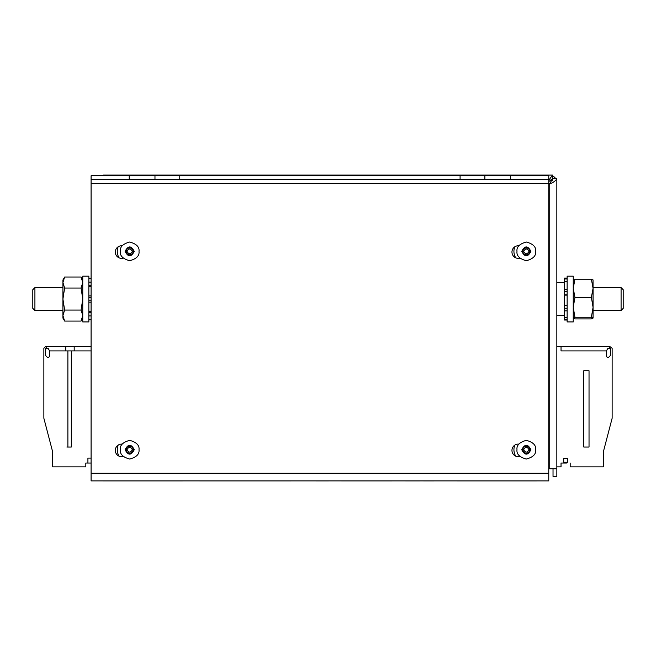 <?xml version="1.0" encoding="UTF-8"?>
<svg xmlns="http://www.w3.org/2000/svg" width="656" height="656" viewBox="0 0 656 656"><rect width="100%" height="100%" fill="white"/><g stroke="black" fill="none" stroke-linecap="round" stroke-linejoin="round"><path stroke-width="0.98" d="M564.463 283.121L564.463 314.978M548.76 180.302L552.549 175.095L103.451 175.095L104.755 175.783M548.76 181.515L552.549 178.908L552.549 175.865A7.626 7.626 0 0 1 555.517 178.432L553.024 178.432L549.211 184.156L549.211 468.769L556.837 468.769L556.837 178.432L555.517 178.432M103.451 175.095L103.451 175.783M552.549 175.865L552.549 175.095M553.024 468.769L553.024 476.395L556.837 476.395L556.837 468.769M551.032 179.375A3.813 3.813 0 0 1 552.368 180.589M556.837 178.432C556.386 180.334 553.844 182.245 549.211 184.156L548.76 184.607M548.76 468.769L549.211 468.769M519.88 456.469A6.289 6.289 0 0 1 511.959 450.393A6.289 6.289 0 0 1 518.83 444.12M123.23 456.469A6.289 6.289 0 0 1 115.3 450.393A6.289 6.289 0 0 1 122.18 444.12M519.88 258.144A6.289 6.289 0 0 1 511.959 252.06A6.289 6.289 0 0 1 518.83 245.795M123.23 258.144A6.289 6.289 0 0 1 115.3 252.06A6.289 6.289 0 0 1 122.18 245.795M457.347 480.905L548.76 480.897L548.76 175.783L91.086 175.783L91.086 480.897L182.499 480.905M548.76 179.596L91.086 179.596M290.87 480.897L185.492 480.897L290.87 480.905M316.143 480.897L330.493 480.897L316.143 480.905M341.563 480.897L399.553 480.897L341.563 480.905M548.76 480.897L91.086 480.897M405.556 480.897L421.931 480.897L405.556 480.905M433.665 480.897L421.931 480.897L433.665 480.905M129.224 175.783L129.224 179.596M154.972 175.783L154.972 179.596M179.76 175.783L179.76 179.596M460.086 175.783L460.086 179.596M484.874 175.783L484.874 179.596M510.622 175.783L510.622 179.596M610.228 348.402L610.613 355.314L608.366 357.561L606.415 356.749L606.406 350.919L607.866 348.402L610.613 348.779L610.613 355.314L608.366 357.561L606.415 356.749L608.366 357.561L610.613 355.314L610.613 348.779L610.613 355.314L608.366 357.561L606.415 356.749M556.837 466.859L561.036 466.859L561.036 463.046L562.463 463.046M566.464 463.046L561.036 463.046M556.837 346.343L561.036 346.343L561.036 350.919L606.406 350.919M609.539 348.402L609.539 346.343L612.138 348.246L612.138 418.241L603.364 451.795L603.364 466.859L570.187 466.859L570.187 463.046M567.514 462.283L563.701 462.283L563.701 458.47L567.514 458.47L567.514 462.283M589.031 370.755L583.766 370.755L583.766 447.031L589.031 447.031L589.031 370.755M609.539 346.343L561.036 346.343M45.772 348.402L45.387 355.314L47.634 357.561L49.585 356.749L49.594 350.919L48.134 348.402L45.387 348.779L45.387 355.314M43.862 402.784L43.862 375.322M91.086 463.046L85.813 463.046L85.813 466.859L52.636 466.859L52.636 451.795L43.862 418.241L43.862 348.246L45.772 346.343L91.086 346.343M65.797 346.343L65.797 350.919L67.888 350.919L67.888 447.031L71.315 447.031L71.315 350.919L74.185 350.919L74.185 346.343M91.086 458.093L87.912 458.093L87.912 463.046M47.634 357.561L49.585 356.749M71.315 447.031L66.879 447.031M49.594 350.919L67.461 350.919M67.888 350.919L91.086 350.919M514.804 445.121A12.398 12.398 0 0 0 515.747 456.166M522.512 449.696A3.813 3.813 0 0 1 526.325 445.883A3.813 3.813 0 0 1 530.138 449.696A3.813 3.813 0 0 1 526.325 453.517A3.813 3.813 0 0 1 522.512 449.696M521.75 449.696C524.8 443.8 527.85 443.8 530.901 449.696C527.85 455.6 524.8 455.6 521.75 449.696M522.889 449.696A3.436 3.436 0 0 1 526.325 446.269A3.436 3.436 0 0 1 529.761 449.696A3.436 3.436 0 0 1 526.325 453.132A3.436 3.436 0 0 1 522.889 449.696A3.436 3.436 0 0 0 526.325 453.132A3.436 3.436 0 0 0 529.761 449.696M118.154 445.121A12.398 12.398 0 0 0 119.097 456.166M125.862 449.696A3.813 3.813 0 0 1 129.675 445.883A3.813 3.813 0 0 1 133.488 449.696A3.813 3.813 0 0 1 129.675 453.517A3.813 3.813 0 0 1 125.862 449.696M125.099 449.696C128.15 443.8 131.2 443.8 134.25 449.696C131.2 455.6 128.15 455.6 125.099 449.696M126.239 449.696A3.436 3.436 0 0 1 129.675 446.269A3.436 3.436 0 0 1 133.111 449.696A3.436 3.436 0 0 1 129.675 453.132A3.436 3.436 0 0 1 126.239 449.696A3.436 3.436 0 0 0 129.675 453.132A3.436 3.436 0 0 0 133.111 449.696M514.804 246.795A12.398 12.398 0 0 0 515.747 257.841M522.512 251.371A3.813 3.813 0 0 1 526.325 247.558A3.813 3.813 0 0 1 530.138 251.371A3.813 3.813 0 0 1 526.325 255.192A3.813 3.813 0 0 1 522.512 251.371M521.75 251.371C524.8 245.467 527.85 245.467 530.901 251.371C527.85 257.275 524.8 257.275 521.75 251.371M522.889 251.371A3.436 3.436 0 0 1 526.325 247.943A3.436 3.436 0 0 1 529.761 251.371A3.436 3.436 0 0 1 526.325 254.807A3.436 3.436 0 0 1 522.889 251.371A3.436 3.436 0 0 0 526.325 254.807A3.436 3.436 0 0 0 529.761 251.371M118.154 246.795A12.398 12.398 0 0 0 119.097 257.841M125.862 251.371A3.813 3.813 0 0 1 129.675 247.558A3.813 3.813 0 0 1 133.488 251.371A3.813 3.813 0 0 1 129.675 255.192A3.813 3.813 0 0 1 125.862 251.371M125.099 251.371C128.15 245.467 131.2 245.467 134.25 251.371C131.2 257.275 128.15 257.275 125.099 251.371M126.239 251.371A3.436 3.436 0 0 1 129.675 247.943A3.436 3.436 0 0 1 133.111 251.371A3.436 3.436 0 0 1 129.675 254.807A3.436 3.436 0 0 1 126.239 251.371A3.436 3.436 0 0 0 129.675 254.807A3.436 3.436 0 0 0 133.111 251.371M34.916 310.493L32.8 308.377L32.8 289.722L34.916 287.607L34.916 310.493L62.927 310.493M82.763 318.119L81.057 321.071L82.763 315.561L81.057 310.058L64.632 310.058L62.927 299.046L62.927 318.119L64.632 321.071L62.927 315.561L64.632 310.058M64.632 277.029L62.927 279.981L62.927 299.046L64.632 288.041L62.927 282.531L64.632 277.029L81.057 277.029L82.763 282.531L81.057 288.041L82.763 299.046L81.057 310.058M64.632 288.041L81.057 288.041M64.632 321.071L81.057 321.071M88.863 321.932L88.863 276.168L82.763 276.168L82.763 321.932L88.863 321.932M91.086 302.195L88.863 302.195M88.863 311.485L91.086 311.485M91.086 315.938L88.863 315.938M88.863 319.792L91.086 319.792L88.863 319.792M91.086 278.308L88.863 278.308M88.863 282.162L91.086 282.162M91.086 286.606L88.863 286.606M88.863 295.905L91.086 295.905M621.084 287.607L623.2 289.722L623.2 308.377L621.084 310.493L621.084 287.607L593.073 287.607L593.073 304.007M573.237 280.03L574.943 279.202L573.237 288.287L574.943 297.381L573.237 307.303L574.943 317.233L573.237 318.119M573.237 318.062L574.943 318.898L591.368 318.898L593.073 318.062L593.04 279.923M593.073 280.03L591.368 279.202L593.073 288.287L591.368 297.381L593.073 307.303L591.368 317.233L593.073 318.062M574.943 279.202L591.368 279.202M574.943 297.381L591.368 297.381M574.943 317.233L591.368 317.233M567.137 308.96L567.137 321.932L573.237 321.932L573.237 276.168L567.137 276.168L567.137 308.96M567.137 278.07L564.463 278.07L564.463 320.021L567.137 320.021M567.137 319.661L564.463 319.661M564.463 317.578L567.137 317.578M567.137 310.862L564.463 310.862M564.463 305.196L567.137 305.196M567.137 295.151L564.463 295.151M564.463 289.214L567.137 289.214M567.137 281.719L564.463 281.719M564.463 278.989L567.137 278.989M548.76 473.271L91.086 473.271M548.76 183.409L91.086 183.409M46.461 348.402L46.461 346.343M516.985 449.696C516.452 445.285 519.568 442.169 526.325 440.356C533.09 442.169 536.198 445.285 535.673 449.696C536.198 454.116 533.09 457.232 526.325 459.044C519.568 457.232 516.452 454.116 516.985 449.696M523.652 449.696C525.44 446.531 527.219 446.531 528.998 449.696C527.219 452.87 525.44 452.87 523.652 449.696M120.327 449.696C119.802 445.285 122.91 442.169 129.675 440.356C136.432 442.169 139.548 445.285 139.015 449.696C139.548 454.116 136.432 457.232 129.675 459.044C122.91 457.232 119.802 454.116 120.327 449.696M127.002 449.696C128.781 446.531 130.56 446.531 132.348 449.696C130.56 452.87 128.781 452.87 127.002 449.696M516.985 251.371C516.452 246.959 519.568 243.843 526.325 242.031C533.09 243.843 536.198 246.959 535.673 251.371C536.198 255.791 533.09 258.907 526.325 260.719C519.568 258.907 516.452 255.791 516.985 251.371M523.652 251.371C525.44 248.206 527.219 248.206 528.998 251.371C527.219 254.544 525.44 254.544 523.652 251.371M120.327 251.371C119.802 246.959 122.91 243.843 129.675 242.031C136.432 243.843 139.548 246.959 139.015 251.371C139.548 255.791 136.432 258.907 129.675 260.719C122.91 258.907 119.802 255.791 120.327 251.371M127.002 251.371C128.781 248.206 130.56 248.206 132.348 251.371C130.56 254.544 128.781 254.544 127.002 251.371M91.086 300.76L88.863 300.76M91.086 312.756L88.863 312.756M88.863 297.34L91.086 297.34M91.086 285.344L88.863 285.344M564.463 308.246L567.137 308.246M564.463 294.806L567.137 294.806M564.463 291.584L567.137 291.584M556.837 282.457L564.086 282.457M556.837 315.643L564.086 315.643M34.916 287.607L62.927 287.607M82.763 279.981L81.057 277.029M621.084 310.493L593.073 310.493"/></g></svg>
